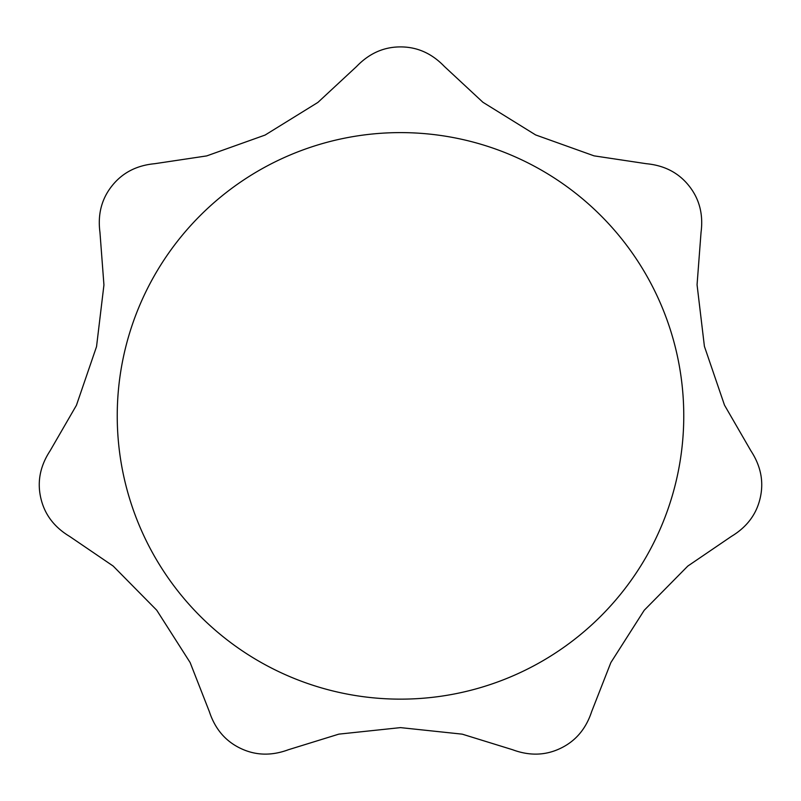 <?xml version="1.0" encoding="UTF-8"?>
<svg xmlns="http://www.w3.org/2000/svg" width="801" height="801" viewBox="0 0 801 801"><rect width="100%" height="100%" fill="white"/><g stroke="black" fill="none" stroke-linecap="round" stroke-linejoin="round"><path stroke-width="1.2" d="M400.5 727.618L462.237 734.157L512.56 749.716C529.561 756.034 545.561 755.553 560.59 748.294C575.629 741.075 585.982 728.86 591.649 711.638L610.863 662.577L644.214 610.272L687.789 566.087L731.383 536.41C746.912 527.058 756.524 514.242 760.209 497.972C763.944 481.711 760.85 466.002 750.917 450.833L724.484 405.126L704.409 346.362L697.06 284.766L701.045 232.33C703.418 214.358 699.383 198.858 688.97 185.822C678.587 172.766 664.369 165.396 646.317 163.704L594.062 155.855L535.629 134.928L482.913 102.268L444.385 66.463C431.809 53.397 417.181 46.879 400.5 46.909C383.819 46.879 369.191 53.397 356.615 66.463L317.897 102.418L265.101 135.059L206.698 155.915L154.683 163.704C136.631 165.396 122.413 172.766 112.03 185.822C101.617 198.858 97.582 214.358 99.955 232.33L103.94 284.966L96.541 346.613L76.435 405.286L50.083 450.833C40.15 466.002 37.056 481.711 40.791 497.972C44.476 514.242 54.088 527.058 69.617 536.41L113.171 566.057L156.736 610.212L190.127 662.537L209.351 711.638C215.018 728.86 225.371 741.075 240.41 748.294C255.439 755.553 271.439 756.034 288.44 749.716L338.833 734.137L400.5 727.618M683.764 415.869A283.264 283.264 0 0 0 400.5 132.606A283.264 283.264 0 0 0 117.236 415.869A283.264 283.264 0 0 0 400.5 699.143A283.264 283.264 0 0 0 683.764 415.869"/></g></svg>
